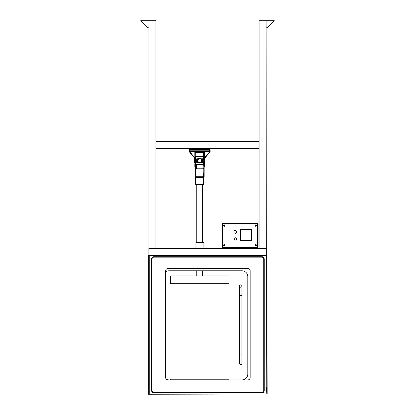 <?xml version="1.0" encoding="UTF-8"?>
<svg xmlns="http://www.w3.org/2000/svg" width="415" height="415" viewBox="0 0 415 415"><rect width="100%" height="100%" fill="white"/><g stroke="black" fill="none" stroke-linecap="round" stroke-linejoin="round"><path stroke-width="0.62" d="M241.94 379.927A5.867 5.867 0 0 0 247.807 374.06L247.807 276.655A5.867 5.867 0 0 0 241.94 270.788L169.18 270.788A5.867 5.867 0 0 0 165.658 271.96M166.259 379.149A5.867 5.867 0 0 0 169.18 379.927M149.229 393.975L148.326 393.975L148.326 386.936L149.032 386.936L149.032 262.571L148.326 262.571L148.326 255.531L148.326 394.006L149.229 394.011L149.229 255.531L266.586 255.531L266.804 393.944M149.229 394.011L266.586 394.011M240.767 364.671A1.172 1.172 0 0 1 239.595 363.499A1.172 1.172 0 0 0 240.767 364.671A1.172 1.172 0 0 0 241.94 363.499A1.172 1.172 0 0 1 240.767 364.671M239.595 295.433L241.94 295.433L241.94 286.044A1.172 1.172 0 0 0 240.767 284.872A1.172 1.172 0 0 0 239.595 286.044A1.172 1.172 0 0 0 240.767 287.216A1.172 1.172 0 0 0 241.94 286.044A1.172 1.172 0 0 0 240.767 284.872A1.172 1.172 0 0 0 239.595 286.044A1.172 1.172 0 0 0 240.767 287.216A1.172 1.172 0 0 0 241.94 286.044A1.172 1.172 0 0 0 240.767 284.872A1.172 1.172 0 0 0 239.595 286.044L239.595 363.499M168.008 268.443L247.807 268.443A2.345 2.345 0 0 1 250.157 270.788L250.157 377.583A2.345 2.345 0 0 1 247.807 379.927L168.008 379.927A2.345 2.345 0 0 1 165.658 377.583L165.658 270.788A2.345 2.345 0 0 1 168.008 268.443M153.924 392.839L261.891 392.839A2.345 2.345 0 0 0 264.236 390.489L264.236 259.053A2.345 2.345 0 0 0 261.891 256.703L153.924 256.703A2.345 2.345 0 0 0 151.579 259.053L151.579 390.489A2.345 2.345 0 0 0 153.924 392.839L261.891 392.839M263.769 259.053L263.769 390.489A1.878 1.878 0 0 1 261.891 392.367L153.924 392.367A1.878 1.878 0 0 1 152.046 390.489L152.046 259.053A1.878 1.878 0 0 1 153.924 257.175L261.891 257.175A1.878 1.878 0 0 1 263.769 259.053M151.579 259.053L151.579 390.489M261.891 256.703L153.924 256.703M264.236 390.489L264.236 259.053M266.586 262.571L266.586 255.531M266.938 255.536L267.172 394.011L266.938 255.536M148.056 255.536L148.29 394.011L148.056 255.536M266.814 394.017L148.29 394.25L266.814 394.017M266.819 393.965L266.586 386.905M149.229 256.237L149.032 262.571M148.326 255.531L149.229 255.531M266.819 255.562L266.897 394.006L266.586 393.944M149.032 386.936L149.229 393.27M155.962 148.669L191.476 148.669L191.476 149.374L207.91 149.374L207.91 148.669L259.1 148.669M155.962 141.624L259.1 141.624M266.139 141.614L266.139 148.653M148.923 148.653L148.923 141.614M266.088 20.75L274.305 20.75L267.26 27.789L266.088 27.789M195.937 248.419L195.937 242.552L203.915 242.552L203.915 248.419M191.476 148.669L207.91 148.669M148.912 20.75L148.912 27.789L147.74 27.789L140.695 20.75L155.962 20.75L155.962 248.419L259.1 248.419L259.1 20.75L266.139 20.75L266.269 248.419L266.269 255.464L148.861 255.464L148.861 248.419L155.962 248.419L148.907 248.419L148.912 148.653M148.912 27.789L148.912 141.614M148.923 20.75L148.923 248.419M259.027 141.624L259.1 20.75M259.027 248.419L259.027 148.669M259.1 248.419L266.248 248.419L266.248 255.464L259.209 255.464M155.952 255.464L148.907 255.464L148.907 248.419M204.574 151.677L204.574 157.752L204.222 158.385L204.222 151.677M204.574 157.752L204.222 158.328M194.811 157.752L195.164 158.328L194.811 157.752L194.811 151.677M195.164 158.328L195.164 151.677L195.164 158.328M209.751 151.677L204.528 157.809L205.072 157.809L209.891 152.02M194.858 157.809L189.634 151.677M189.494 152.02L189.261 151.734L189.494 152.02M190.278 152.253L189.733 152.253L194.557 158.042M210.125 151.734L210.125 150.189A0.747 0.747 0 0 0 209.378 149.441L209.378 150.189L210.125 150.189A0.747 0.747 0 0 0 209.378 149.441A0.747 0.747 0 0 1 210.078 149.929M189.261 150.189L189.261 151.734L190.003 151.677L190.003 149.441A0.747 0.747 0 0 0 189.261 150.189L209.378 150.189L209.378 151.677L210.125 151.677M209.378 151.677L190.003 151.677M204.32 149.441L209.378 149.441L204.32 149.441M190.003 149.441L209.378 149.441L190.003 149.441M196.71 149.441L195.257 149.441M202.847 149.441L196.539 149.441L202.847 149.441M204.128 149.441L202.676 149.441M195.045 149.441L196.539 149.441M195.595 157.425L195.968 157.026L195.595 157.425M203.417 157.026L203.791 157.425L203.417 157.026M204.164 156.73L203.791 156.922L204.164 156.73L204.164 153.192A0.747 0.742 180 0 0 203.417 152.45L195.968 152.45A0.747 0.742 180 0 0 195.221 153.192L195.221 156.73L195.595 156.73L195.221 156.73M195.595 156.787L195.968 156.657A7.454 0.934 180 0 1 203.417 156.657L203.791 156.787M203.329 157.02A7.454 0.934 0 0 0 196.056 157.02M203.791 152.549L204.164 152.424L204.164 156.242M203.791 161.674L203.791 164.345L204.164 164.345L204.164 161.674L203.791 161.674L203.791 161.269L204.164 161.269L204.164 161.674M203.791 156.922L203.791 160.491L204.164 160.491L204.164 156.922M195.221 156.922L195.221 160.491L195.595 160.491L195.595 156.922M195.595 161.674L195.595 161.269L195.221 161.269L195.221 161.674L195.595 161.674L195.595 164.345L195.221 164.345L195.221 161.674M195.221 155.402L195.221 152.424L195.595 152.549M195.221 152.424L195.595 152.424M204.164 152.424L203.791 152.424M203.791 162.856L203.76 177.013A0.373 0.373 0 0 1 203.386 177.387L195.994 177.387A0.373 0.373 0 0 1 195.626 177.013L195.595 162.856M195.994 172.915L195.994 174.035L195.994 172.915A0.373 0.373 0 0 1 195.626 172.541M195.626 174.035L195.994 174.035L195.994 176.271L203.386 176.271L203.386 172.915A0.373 0.373 0 0 0 203.76 172.541M204.133 164.345L204.133 177.013A0.747 0.747 0 0 1 203.386 177.76L195.994 177.76A0.747 0.747 0 0 1 195.252 177.013L195.252 164.345M195.252 176.271L195.252 177.013M204.133 177.013L204.133 176.271M196.43 164.247L196.056 163.852L196.43 164.247A7.454 0.934 180 0 0 202.956 164.247L203.329 163.852L202.956 164.247M203.703 165.839L203.703 160.75L203.329 160.75L203.329 164.542L203.703 164.542L203.703 165.839M195.683 164.542L196.056 164.542L196.056 160.75L195.683 160.75L195.683 165.839M203.329 159.568L203.329 159.972L203.703 159.972L203.703 156.896L203.329 156.896L203.329 159.568L203.703 159.568M196.056 168.687L195.683 168.817L195.683 168.049A0.747 0.742 0 0 0 196.43 168.791L202.956 168.791A0.747 0.742 0 0 0 203.703 168.049L203.703 168.817L203.329 168.687M196.056 168.817L195.683 168.817M196.056 159.568L196.056 156.896L195.683 156.896L195.683 159.568L196.056 159.568L196.056 159.972L195.683 159.972L195.683 159.568M203.329 164.49L202.956 164.615A7.454 0.934 0 0 1 196.43 164.615L196.056 164.49M203.703 168.817L203.329 168.817M194.817 166.493L194.817 163.692L194.817 166.493M204.569 166.493L204.569 163.692L204.569 166.493L204.196 166.581L204.196 163.603L204.476 163.603L204.476 166.581L204.569 163.692L204.569 166.493M195.19 166.581L195.19 163.603L194.91 163.603L194.91 166.581L195.19 166.581M198.297 162.063L199.677 162.628M201.088 159.178L199.708 158.613M197.991 161.938L198.987 162.343A1.862 1.862 0 0 1 197.846 160.87L197.991 161.938M199.983 162.753L200.834 162.094A1.862 1.862 0 0 1 198.987 162.343L199.983 162.753M200.834 162.094L201.685 161.435L201.54 160.372A1.862 1.862 0 0 1 200.834 162.094M201.54 160.372L201.394 159.303L200.398 158.898A1.862 1.862 0 0 1 201.54 160.372M200.398 158.898L199.402 158.489L198.552 159.147A1.862 1.862 0 0 1 200.398 158.898M198.552 159.147L197.701 159.806L197.846 160.87A1.862 1.862 0 0 1 198.552 159.147M197.416 159.687A2.459 2.459 0 0 0 200.025 163.059A2.459 2.459 0 0 0 201.638 159.116A2.459 2.459 0 0 0 197.416 159.687M194.568 162.675L194.568 158.561L194.568 162.675M195.164 162.856L195.164 158.385L194.744 158.385L194.744 162.856L195.164 162.856M196.71 161.368L196.056 161.368M204.818 162.675L204.818 158.561L204.818 162.675L204.222 162.856L204.222 158.385L204.642 158.385L204.642 162.856L204.818 158.561L204.818 162.675M203.329 161.368L202.676 161.368M198.09 158.758L196.71 158.758L196.71 162.483L198.09 162.483M201.296 162.483L202.676 162.483L202.676 158.758L201.296 158.758M229.033 282.994L229.033 275.949L229.033 283.699L170.352 283.699L170.352 275.949L170.352 282.994L229.033 282.994L170.352 282.994M229.033 275.949L170.352 275.949M195.704 177.698L195.704 184.416L203.682 184.416L203.682 177.698M195.994 177.371L203.386 177.371M229.033 379.927L229.033 379.227L170.352 379.227L170.352 379.927M240.721 230.019L251.282 230.019L251.282 240.581L240.721 240.581L240.721 230.019M240.368 229.666L240.368 240.933L251.635 240.933L251.635 229.666L240.368 229.666M234.148 238.936A1.172 1.172 0 0 1 235.907 237.919A1.172 1.172 0 0 1 235.907 239.953A1.172 1.172 0 0 1 234.148 238.936M233.915 231.897A1.406 1.406 0 0 1 236.026 230.678A1.406 1.406 0 0 1 236.026 233.116A1.406 1.406 0 0 1 233.915 231.897M222.414 223.68L221.942 223.68L221.942 247.153L257.622 247.153L257.622 223.68L258.089 223.68L258.089 247.153L257.622 247.153L257.622 247.62L222.414 247.62L222.414 223.68L257.622 223.68L257.622 223.213L222.414 223.213L222.414 223.68L229.459 223.68M255.038 245.275A0.706 0.706 0 0 1 256.091 244.663A0.706 0.706 0 0 1 256.091 245.882A0.706 0.706 0 0 1 255.038 245.275M255.038 225.558A0.706 0.706 0 0 1 256.091 224.951A0.706 0.706 0 0 1 256.091 226.17A0.706 0.706 0 0 1 255.038 225.558M223.586 245.275A0.706 0.706 0 0 1 224.645 244.663A0.706 0.706 0 0 1 224.645 245.882A0.706 0.706 0 0 1 223.586 245.275M223.586 225.558A0.706 0.706 0 0 1 224.645 224.951A0.706 0.706 0 0 1 224.645 226.17A0.706 0.706 0 0 1 223.586 225.558M224.681 225.267L224.292 225.952A0.389 0.389 0 0 1 224.017 225.833L224.333 225.08M224.728 225.35A0.482 0.482 0 0 0 224.131 225.106L224.193 225.086M224.162 225.096L224.422 225.091M224.774 225.501L224.084 225.226L224.017 225.833C224.022 224.069 225.257 226.73 223.903 225.589C224.764 225.428 224.769 225.464 223.929 225.703C224.634 224.084 224.712 227.015 223.924 225.433C225.501 224.645 223.69 226.943 224.084 225.226C223.69 226.943 225.501 224.645 223.924 225.433C224.712 227.015 224.634 224.084 223.929 225.703C224.769 225.464 224.764 225.428 223.903 225.589C225.257 226.73 224.022 224.069 224.017 225.833M256.029 225.947L255.35 225.558A0.389 0.389 0 0 1 255.464 225.283L256.221 225.599M256.205 225.428L256.205 225.687M256.195 225.397A0.482 0.482 0 0 1 255.951 225.993M255.796 226.04L256.076 225.35L255.469 225.283C257.233 225.288 254.571 226.523 255.707 225.169C255.873 226.025 255.832 226.035 255.599 225.195C257.217 225.9 254.286 225.978 255.868 225.189C256.652 226.766 254.359 224.956 256.076 225.35C254.359 224.956 256.652 226.766 255.868 225.189C254.286 225.978 257.217 225.9 255.599 225.195C255.832 226.035 255.873 226.025 255.707 225.169C254.571 226.523 257.233 225.288 255.464 225.283M255.765 245.753L255.401 245.613M255.355 245.561L255.744 244.881A0.389 0.389 0 0 1 256.019 244.995L255.905 245.727A0.482 0.482 0 0 1 255.308 245.478L255.334 245.53M255.873 245.732L255.614 245.737M255.261 245.327L255.951 245.602L256.019 244.995C256.014 246.759 254.779 244.103 256.133 245.239C255.272 245.4 255.267 245.364 256.107 245.125C255.401 246.743 255.324 243.818 256.112 245.395C254.535 246.183 256.346 243.885 255.951 245.602C256.346 243.885 254.535 246.183 256.112 245.395C255.324 243.818 255.401 246.743 256.107 245.125C255.267 245.364 255.272 245.4 256.133 245.239C254.779 244.103 256.014 246.759 256.019 244.995M223.83 245.405L223.955 244.928M223.903 244.99L224.235 244.793L223.96 245.478L224.567 245.55L223.841 245.431A0.482 0.482 0 0 1 224.084 244.834L224.686 245.27A0.389 0.389 0 0 1 224.572 245.545C222.803 245.54 225.464 244.311 224.328 245.659C224.162 244.803 224.204 244.793 224.437 245.633C222.819 244.928 225.75 244.85 224.167 245.644C223.379 244.067 225.677 245.877 223.96 245.478C225.677 245.877 223.379 244.067 224.167 245.644C225.75 244.85 222.819 244.928 224.437 245.633C224.204 244.793 224.162 244.803 224.328 245.659C225.464 244.311 222.803 245.54 224.572 245.545M241.94 295.433L241.94 354.109L239.595 354.109M194.853 157.809L194.313 157.809M209.108 152.253L209.653 152.253M195.968 156.657L195.968 152.45M203.417 152.45L203.417 156.657M195.994 177.387L195.994 176.271L195.626 176.271M203.76 176.271L203.386 176.271L203.386 177.387M203.386 174.035L203.76 174.035M196.43 168.791L196.43 164.615M202.956 164.615L202.956 168.791M195.683 164.319L196.056 164.319M203.329 164.319L203.703 164.319M241.94 354.109L241.94 363.499M196.71 159.874L196.056 159.874M203.329 159.874L202.676 159.874M196.757 184.416L196.757 242.552M196.757 270.788L196.757 275.949M202.629 184.416L202.629 242.552M202.629 270.788L202.629 275.949"/></g></svg>
